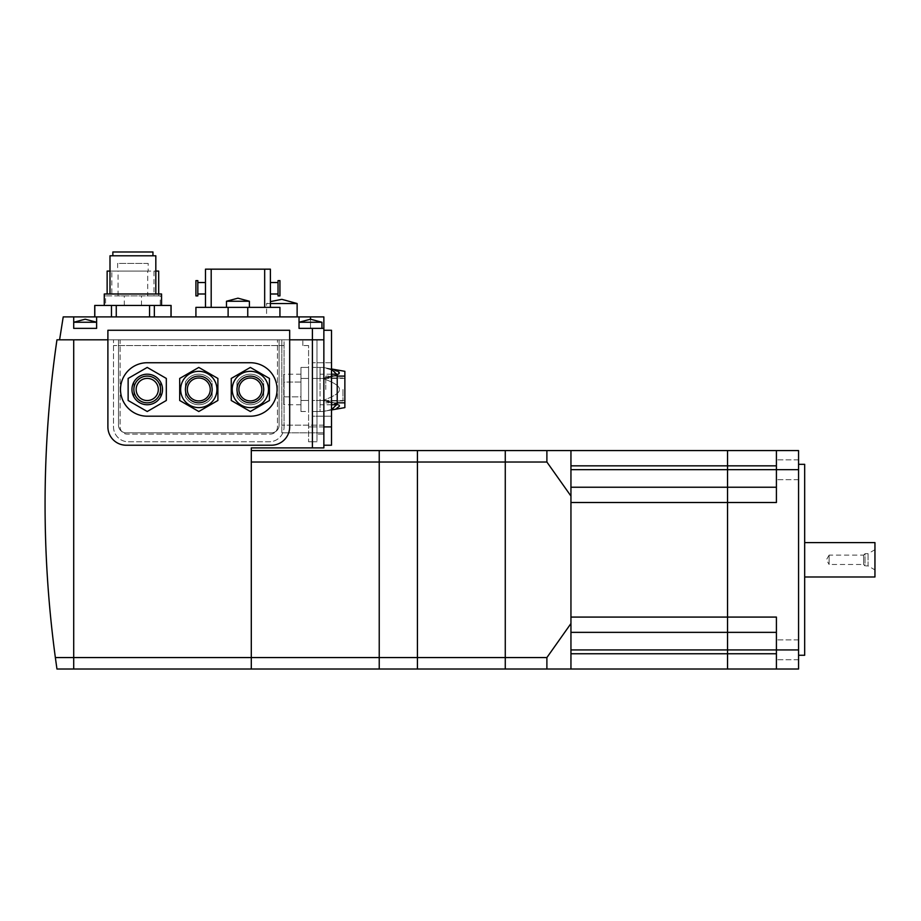<?xml version="1.0" encoding="UTF-8"?>
<svg xmlns="http://www.w3.org/2000/svg" width="921" height="921" viewBox="0 0 921 921"><rect width="100%" height="100%" fill="white"/><g stroke="black" fill="none" stroke-linecap="round" stroke-linejoin="round"><path stroke-width="0.69" stroke-dasharray="4.61 3.45" d="M236.973 389.468A13.366 13.366 0 0 1 250.351 376.102A13.366 13.366 0 0 1 263.717 389.468A13.366 13.366 0 0 1 250.351 402.834A13.366 13.366 0 0 1 236.973 389.468M261.806 389.468A11.455 11.455 0 0 1 250.351 400.923A11.455 11.455 0 0 1 238.884 389.468A11.455 11.455 0 0 1 250.351 378.013A11.455 11.455 0 0 1 261.806 389.468M185.42 389.468A13.366 13.366 0 0 1 198.786 376.102A13.366 13.366 0 0 1 212.152 389.468A13.366 13.366 0 0 1 198.786 402.834A13.366 13.366 0 0 1 185.42 389.468M210.241 389.468A11.455 11.455 0 0 1 198.786 400.923A11.455 11.455 0 0 1 187.331 389.468A11.455 11.455 0 0 1 198.786 378.013A11.455 11.455 0 0 1 210.241 389.468M162.51 389.468A15.277 15.277 0 0 1 147.233 404.745A15.277 15.277 0 0 1 131.956 389.468A15.277 15.277 0 0 1 147.233 374.191A15.277 15.277 0 0 1 162.51 389.468M160.599 389.468A13.366 13.366 0 0 1 147.233 402.834A13.366 13.366 0 0 1 133.867 389.468A13.366 13.366 0 0 1 147.233 376.102A13.366 13.366 0 0 1 160.599 389.468M136.158 389.468A11.075 11.075 0 0 1 147.233 378.393A11.075 11.075 0 0 1 158.308 389.468A11.075 11.075 0 0 1 147.233 400.543A11.075 11.075 0 0 1 136.158 389.468M160.599 396.859L160.599 382.065L160.599 396.859A15.277 15.277 0 0 1 133.867 396.859L133.867 382.065L133.867 396.859A15.277 15.277 0 0 0 160.599 396.859M212.152 396.859L212.152 382.065L212.152 396.859A15.277 15.277 0 0 1 185.42 396.859L185.42 382.065L185.42 396.859A15.277 15.277 0 0 0 212.152 396.859M263.717 396.859L263.717 382.065L263.717 396.859A15.277 15.277 0 0 1 236.973 396.859L236.973 382.065L236.973 396.859A15.277 15.277 0 0 0 263.717 396.859M133.867 382.065A15.277 15.277 0 0 1 160.599 382.065A15.277 15.277 0 0 0 133.867 382.065M147.233 367.421L166.321 378.439L166.321 400.485L147.233 411.514L128.134 400.485L128.134 378.439L147.233 367.421L128.134 378.439L128.134 400.485L147.233 411.514L166.321 400.485L166.321 378.439L147.233 367.421L166.321 378.439L166.321 400.485L147.233 411.514L128.134 400.485L128.134 378.439L147.233 367.421M185.42 382.065A15.277 15.277 0 0 1 212.152 382.065A15.277 15.277 0 0 0 185.42 382.065M198.786 367.421L217.886 378.439L217.886 400.485L198.786 411.514L179.699 400.485L179.699 378.439L198.786 367.421L179.699 378.439L179.699 400.485L198.786 411.514L217.886 400.485L217.886 378.439L198.786 367.421M236.973 382.065A15.277 15.277 0 0 1 263.717 382.065A15.277 15.277 0 0 0 236.973 382.065M250.351 367.421L269.439 378.439L269.439 400.485L250.351 411.514L231.252 400.485L231.252 378.439L250.351 367.421L231.252 378.439L231.252 400.485L250.351 411.514L269.439 400.485L269.439 378.439L250.351 367.421M284.071 345.548L113.513 345.548L284.071 345.548L284.071 339.814L113.513 339.814L113.513 426.895A14.897 14.897 0 0 0 128.399 441.792L269.174 441.792A14.897 14.897 0 0 0 284.071 426.895L284.071 345.548M284.071 426.895L284.071 339.814L120.121 339.814L120.121 426.895A7.253 7.253 0 0 0 127.374 434.148L270.21 434.148A7.253 7.253 0 0 0 277.463 426.895L277.463 339.814L277.463 426.895A7.253 7.253 0 0 1 270.21 434.148L127.374 434.148A7.253 7.253 0 0 1 120.121 426.895L120.121 339.814L113.513 339.814L113.513 426.895A14.897 14.897 0 0 0 128.399 441.792L269.174 441.792A14.897 14.897 0 0 0 284.071 426.895M147.233 416.2L250.351 416.2A26.732 26.732 0 0 0 277.083 389.468A26.732 26.732 0 0 0 250.351 362.736L147.233 362.736A26.732 26.732 0 0 0 120.501 389.468A26.732 26.732 0 0 0 147.233 416.2M289.678 330.271L107.895 330.271L107.895 426.895A18.328 18.328 0 0 0 126.223 445.223L271.35 445.223A18.328 18.328 0 0 0 289.678 426.895L289.678 330.271M299.037 316.905L299.037 328.36L299.037 322.246L310.492 322.246L299.037 322.246L299.037 316.905L323.858 316.905L323.858 328.36L310.492 328.36L310.492 322.246L321.947 322.246L321.947 328.36L310.492 328.36L323.858 328.36L299.037 328.36L321.947 328.36L299.037 328.36L299.037 316.905L96.624 316.905L96.624 328.36L96.624 322.246L85.169 322.246L96.624 322.246L96.624 316.905L63.215 316.905L59.589 339.814L312.403 339.814L312.403 328.36M321.947 322.246L310.492 322.246L321.947 322.246L310.492 319.196L310.492 322.246L310.492 316.905M73.715 316.905L73.715 328.36L73.715 322.246L85.169 319.196L96.624 322.246L96.624 328.36L73.715 328.36L96.624 328.36L73.715 328.36L73.715 316.905L73.715 322.246L96.624 322.246L96.624 316.905M247.749 316.905L195.92 316.905L247.749 316.905L247.749 307.361L279.938 307.361L279.938 316.905M266.572 316.905L297.126 316.905L266.572 316.905L266.572 303.539L297.126 303.539M94.817 316.905L171.099 316.905L94.725 316.905L171.099 316.905L94.817 316.905L94.817 305.45L94.817 316.905L94.817 305.45L111.464 305.45L94.725 305.45L94.725 316.905M270.394 303.539L266.572 303.539L270.394 301.616M170.995 316.905L170.995 305.45L170.995 316.905L170.995 305.45L154.348 305.45L154.348 316.905L154.348 305.45L171.099 305.45L171.099 316.905M195.92 316.905L195.92 307.361L247.749 307.361M237.929 307.361L249.395 307.361L237.929 307.361M211.197 307.361L270.394 307.361L205.475 307.361L211.197 307.361L211.197 269.162L270.394 269.162L270.394 307.361M226.474 301.248L249.395 301.248L237.929 301.248L249.395 301.248L237.929 298.185L226.474 301.248L226.474 307.361M270.394 293.995L270.394 282.528L270.394 293.995M278.038 282.528L278.038 293.995L278.038 282.528M278.038 295.894L278.038 280.629M279.938 295.894L279.938 280.629M264.672 307.361L264.672 269.162M205.475 307.361L205.475 269.162L211.197 269.162M205.475 293.995L205.475 282.528L205.475 293.995M197.831 282.528L197.831 293.995L197.831 282.528M197.831 295.894L197.831 280.629M195.92 295.894L195.92 280.629M111.464 316.905L111.464 305.45L111.464 316.905L111.464 305.45L94.817 305.45M149.559 316.905L149.559 305.45L149.559 316.905L149.559 305.45L116.265 305.45L116.265 316.905M170.995 305.45L116.265 305.45L154.348 305.45L154.348 316.905M116.265 305.45L111.464 305.45M160.231 305.45L104.269 305.45L160.231 305.45L160.231 295.894L161.555 295.894L161.555 305.45L104.269 305.45L104.269 295.894L147.74 295.894L147.74 271.073L153.991 271.073L153.991 295.894L160.231 295.894M141.5 305.45L141.5 295.894M124.312 305.45L124.312 295.894L118.072 295.894L118.072 271.073L111.821 271.073L111.821 295.894L105.581 295.894L105.581 305.45M158.688 293.995L158.688 295.894L118.072 295.894M153.991 271.073L155.822 271.073M153.991 295.894L158.688 295.894M111.821 295.894L107.135 295.894L107.135 293.995M107.135 295.894L147.74 295.894M109.99 271.073L147.74 271.073M111.821 271.073L107.135 271.073M158.688 271.073L118.072 271.073M117.635 271.073L148.189 271.073L117.635 271.073L117.635 263.441L148.189 263.441L148.189 271.073M105.581 295.894L104.269 295.894M154.348 305.45L149.559 305.45M104.269 305.45L161.555 305.45M161.555 293.995L104.269 293.995M109.99 293.995L155.822 293.995L109.99 293.995M155.822 255.796L109.99 255.796M112.857 255.796L152.955 255.796L112.857 255.796M152.955 251.986L112.857 251.986M161.555 295.894L124.312 295.894M148.189 263.441L117.635 263.441M310.492 319.196L299.037 322.246L310.492 322.246L310.492 328.36L321.947 328.36M107.895 339.814L289.678 339.814L279.086 339.814L279.086 425.168A7.633 7.633 0 0 1 271.442 432.812L126.131 432.812A7.633 7.633 0 0 1 118.498 425.168A7.633 7.633 0 0 0 126.131 432.812L271.442 432.812A7.633 7.633 0 0 0 279.086 425.168L279.086 339.814L118.498 339.814L118.498 425.168L118.498 339.814L107.895 339.814M312.403 447.894L251.295 447.894L251.295 669.014L251.295 657.559L73.715 657.559L73.715 669.014L73.715 657.559L55.352 657.559A1145.712 1145.712 0 0 1 56.952 339.814L73.715 339.814L73.715 657.559L73.715 339.814L312.403 339.814L312.403 447.894L323.858 447.894L323.858 339.814L316.985 339.814L316.985 434.148L316.985 339.814L316.985 426.895L316.985 339.814L323.858 339.814L312.403 339.814L323.858 339.814L323.858 425.168L323.858 339.814L281.849 339.814L281.849 432.812L323.858 432.812L323.858 425.168L323.858 432.812L281.849 432.812L281.849 339.814L323.858 339.814L323.858 434.148L323.858 328.36M570.951 623.54L546.89 657.559L546.89 669.014L570.951 669.014L570.951 450.576L505.272 450.576L505.272 462.031L505.272 450.576L417.432 450.576L417.432 669.014L505.272 669.014L505.272 462.031L505.272 669.014L546.89 669.014M546.89 657.559L417.432 657.559L417.432 462.031L546.89 462.031L570.951 496.051M546.89 450.576L546.89 462.031M804.678 542.607L804.678 576.983L804.678 542.607M868.077 553.682L868.077 565.908L874.95 569.915L874.95 549.676L868.077 553.682L865.026 553.682L865.026 565.908L868.077 565.908L868.077 553.682M863.61 555.098L863.61 564.492L865.026 565.908L865.026 553.682L863.61 555.098L829.119 555.098L829.119 564.492L863.61 564.492L863.61 555.098M829.119 555.098L826.413 559.795L829.119 564.492L829.119 555.098M874.95 549.676L874.95 569.915M874.95 576.983L874.95 542.607M798.565 649.812L798.565 639.876L798.565 649.812M776.415 649.812L776.415 639.876L776.415 649.812M798.565 469.779L798.565 479.714L798.565 469.779M776.415 469.779L776.415 479.714L776.415 469.779M798.565 464.322L798.565 655.268L798.565 464.322M804.678 655.268L804.678 464.322M776.415 487.232L776.415 450.576L776.415 469.664L776.415 450.576L727.532 450.576L727.532 465.842L727.532 450.576L570.951 450.576L570.951 502.509L570.951 487.232L727.532 487.232L727.532 465.842L727.532 502.509L727.532 487.232L776.415 487.232L727.532 487.232L776.415 487.232L776.415 502.509L727.532 502.509L727.532 617.082L727.532 502.509L570.951 502.509L570.951 632.359L727.532 632.359L727.532 617.082L727.532 649.927L727.532 632.359L776.415 632.359L776.415 617.082L776.415 649.927L776.415 632.359L727.532 632.359L776.415 632.359M776.415 450.576L798.565 450.576L798.565 669.014L776.415 669.014L776.415 617.082L570.951 617.082L570.951 632.359L727.532 632.359L570.951 632.359L570.951 649.927L570.951 632.359M776.415 669.014L776.415 649.927L776.415 669.014L727.532 669.014L727.532 649.927L727.532 669.014L570.951 669.014L570.951 649.927L570.951 669.014M251.295 450.576L251.295 462.031L251.295 450.576L379.233 450.576L379.233 657.559L251.295 657.559L251.295 669.014L56.952 669.014M251.295 657.559L251.295 462.031L417.432 462.031L417.432 450.576L379.233 450.576L379.233 669.014L417.432 669.014L417.432 657.559L379.233 657.559L379.233 669.014L251.295 669.014M570.951 487.232L727.532 487.232L570.951 487.232L570.951 450.576M325.769 389.468L325.769 376.102L325.769 389.468M344.868 371.324L344.868 407.612L344.868 376.102L344.868 407.612L322.695 411.514C345.271 407.842 345.271 404.169 322.695 400.485C345.271 404.169 345.271 407.842 322.695 411.514L335.451 408.625L339.446 406.023M342.957 389.468L342.957 400.923L342.957 389.468M338.767 404.929L322.695 400.485C334.196 396.41 339.78 392.737 339.458 389.468C339.78 392.737 334.196 396.41 322.695 400.485C334.196 396.41 339.78 392.737 339.458 389.468C339.78 392.737 334.196 396.41 322.695 400.485L337.224 404.054M331.502 409.73L322.695 411.514L312.403 411.514L312.403 400.485L312.403 411.514L312.403 400.485L312.403 411.514L312.403 400.485L312.403 411.514L320.048 411.514L320.048 400.485L320.048 411.514M337.224 374.191L337.224 404.745M320.048 389.468L320.048 374.191L320.048 389.468M300.948 382.065L283.76 382.065L283.76 396.859L300.948 396.859L300.948 382.065L283.76 382.065L283.76 396.859L300.948 396.859L300.948 382.065L283.76 382.065L283.76 396.859L300.948 396.859L300.948 382.065L300.948 396.859L283.76 396.859L283.76 382.065L300.948 382.065L300.948 396.859L283.76 396.859L283.76 382.065L300.948 382.065L300.948 396.859L283.76 396.859L283.76 382.065L300.948 382.065L300.948 374.191L300.948 382.065M283.76 396.859L283.76 404.745L283.76 396.859M283.76 382.065L283.76 374.191L283.76 382.065M300.948 396.859L300.948 404.745L300.948 396.859M300.948 367.421L300.948 411.514L300.948 367.421L300.948 411.514L300.948 367.421L300.948 411.514L300.948 367.421L308.581 367.421L308.581 411.514L308.581 367.421L308.581 411.514L308.581 367.421L308.581 411.514L308.581 367.421L300.948 367.421L308.581 367.421M308.581 345.548L302.859 345.548L308.581 345.548L308.581 441.792L308.581 345.548M300.948 378.439L308.581 378.439L300.948 378.439M300.948 400.485L308.581 400.485L300.948 400.485M300.948 411.514L308.581 411.514M302.859 345.548L302.859 339.814L302.859 345.548M316.985 339.814L302.859 339.814L316.985 339.814M320.048 367.421L320.048 400.485L312.403 400.485L312.403 378.439L312.403 400.485L312.403 378.439L312.403 400.485L312.403 378.439L312.403 400.485L320.048 400.485L320.048 378.439L312.403 378.439L312.403 367.421L312.403 378.439L312.403 367.421L312.403 378.439L312.403 367.421L312.403 378.439L322.695 378.439L312.403 378.439L320.048 378.439L320.048 367.421L312.403 367.421L322.695 367.421L331.502 369.206M322.695 400.485L312.403 400.485L322.695 400.485M337.224 374.87L322.695 378.439C334.196 382.526 339.78 386.198 339.458 389.468C339.78 386.198 334.196 382.526 322.695 378.439C334.196 382.526 339.78 386.198 339.458 389.468C339.78 386.198 334.196 382.526 322.695 378.439L338.767 374.007M331.502 409.96L322.695 411.514L312.403 411.514M338.813 371.888L322.695 367.421L312.403 367.421M322.695 378.439L312.403 378.439L322.695 378.439C345.271 374.766 345.271 371.094 322.695 367.421C345.271 371.094 345.271 374.766 322.695 378.439M312.403 416.2L312.403 362.736L312.403 416.2L331.502 416.2L312.403 416.2M344.868 389.468L344.868 402.834L344.868 389.468M331.502 362.736L312.403 362.736L331.502 362.736L331.502 416.2L331.502 362.736M323.858 330.271L323.858 426.895L316.985 426.895L316.985 441.792L316.985 426.895L308.581 426.895L323.858 426.895L323.858 330.271L331.502 330.271L331.502 445.223L323.858 445.223L323.858 426.895L323.858 445.223M316.985 441.792L308.581 441.792L316.985 441.792M323.858 434.148L316.985 434.148L323.858 434.148M228.12 316.905L228.12 307.361M798.565 649.927L570.951 649.927M798.565 469.664L570.951 469.664M776.415 653.749L570.951 653.749M776.415 465.842L570.951 465.842M323.858 426.895L331.502 426.895M323.858 425.168L281.849 425.168L323.858 425.168M249.395 301.248L249.395 307.361M798.565 659.735L776.415 659.735L798.565 659.735M798.565 479.714L776.415 479.714L798.565 479.714M798.565 459.855L776.415 459.855L798.565 459.855M798.565 639.876L776.415 639.876L798.565 639.876M344.868 376.102L325.769 376.102L344.868 376.102M342.957 400.923L325.769 400.923L342.957 400.923M331.502 404.745L320.048 404.745M344.868 378.393L320.048 378.393M300.948 404.745L283.76 404.745M300.948 374.191L283.76 374.191M344.868 400.543L320.048 400.543M331.502 374.191L320.048 374.191M331.502 368.964L322.695 367.421L331.502 368.964M342.957 378.013L325.769 378.013L342.957 378.013M344.868 402.834L325.769 402.834L344.868 402.834"/><path stroke-width="1.38" d="M236.973 389.468A13.366 13.366 0 0 1 250.351 376.102A13.366 13.366 0 0 1 263.717 389.468A13.366 13.366 0 0 1 250.351 402.834A13.366 13.366 0 0 1 236.973 389.468M261.806 389.468A11.455 11.455 0 0 1 250.351 400.923A11.455 11.455 0 0 1 238.884 389.468A11.455 11.455 0 0 1 250.351 378.013A11.455 11.455 0 0 1 261.806 389.468M268.483 389.468A18.144 18.144 0 0 1 250.351 407.612A18.144 18.144 0 0 1 232.207 389.468A18.144 18.144 0 0 1 250.351 371.324A18.144 18.144 0 0 1 268.483 389.468M231.252 389.468L231.252 400.485L250.351 411.514L269.439 400.485L269.439 378.439L269.439 400.485L250.351 411.514L231.252 400.485L231.252 378.439L231.252 389.468M185.42 389.468A13.366 13.366 0 0 1 198.786 376.102A13.366 13.366 0 0 1 212.152 389.468A13.366 13.366 0 0 1 198.786 402.834A13.366 13.366 0 0 1 185.42 389.468M210.241 389.468A11.455 11.455 0 0 1 198.786 400.923A11.455 11.455 0 0 1 187.331 389.468A11.455 11.455 0 0 1 198.786 378.013A11.455 11.455 0 0 1 210.241 389.468M216.93 389.468A18.144 18.144 0 0 1 198.786 407.612A18.144 18.144 0 0 1 180.643 389.468A18.144 18.144 0 0 1 198.786 371.324A18.144 18.144 0 0 1 216.93 389.468M179.699 389.468L179.699 400.485L198.786 411.514L217.886 400.485L217.886 378.439L217.886 400.485L198.786 411.514L179.699 400.485L179.699 378.439L179.699 389.468M162.51 389.468A15.277 15.277 0 0 1 147.233 404.745A15.277 15.277 0 0 1 131.956 389.468A15.277 15.277 0 0 1 147.233 374.191A15.277 15.277 0 0 1 162.51 389.468M160.599 389.468A13.366 13.366 0 0 1 147.233 402.834A13.366 13.366 0 0 1 133.867 389.468A13.366 13.366 0 0 1 147.233 376.102A13.366 13.366 0 0 1 160.599 389.468M136.158 389.468A11.075 11.075 0 0 1 147.233 378.393A11.075 11.075 0 0 1 158.308 389.468A11.075 11.075 0 0 1 147.233 400.543A11.075 11.075 0 0 1 136.158 389.468M128.134 400.485L147.233 411.514L166.321 400.485L166.321 378.439L147.233 367.421L128.134 378.439L128.134 400.485M217.886 378.439L198.786 367.421L217.886 378.439M198.786 367.421L179.699 378.439L198.786 367.421M269.439 378.439L250.351 367.421L269.439 378.439M250.351 367.421L231.252 378.439L250.351 367.421M147.233 362.736L250.351 362.736A26.732 26.732 0 0 1 277.083 389.468A26.732 26.732 0 0 1 250.351 416.2L147.233 416.2A26.732 26.732 0 0 1 120.501 389.468A26.732 26.732 0 0 1 147.233 362.736M107.895 330.271L289.678 330.271L289.678 426.895A18.328 18.328 0 0 1 271.35 445.223L126.223 445.223A18.328 18.328 0 0 1 107.895 426.895L107.895 330.271M251.295 669.014L251.295 657.559L73.715 657.559L73.715 669.014L379.233 669.014L379.233 462.031L251.295 462.031L251.295 657.559L251.295 447.894L323.858 447.894L323.858 339.814L289.678 339.814L323.858 339.814L323.858 316.905L63.215 316.905L59.589 339.814L107.895 339.814L56.952 339.814A1145.712 1145.712 0 0 0 55.352 657.559L56.952 669.014L55.352 657.559L73.715 657.559L73.715 339.814L73.715 669.014L56.952 669.014M270.394 303.539L297.126 303.539L297.126 316.905M94.725 316.905L94.725 305.45L111.464 305.45L111.464 316.905M94.817 316.905L94.817 305.45M154.348 316.905L154.348 305.45L171.099 305.45L171.099 316.905M170.995 305.45L170.995 316.905M279.938 316.905L279.938 307.361L195.92 307.361L195.92 316.905M226.474 301.248L237.929 298.185L249.395 301.248L226.474 301.248L226.474 307.361M270.394 307.361L270.394 269.162L205.475 269.162L205.475 307.361M264.672 307.361L264.672 269.162M270.394 282.528L278.038 282.528M278.038 293.995L270.394 293.995M278.038 280.629L278.038 295.894L279.938 295.894L279.938 280.629L278.038 280.629M211.197 307.361L211.197 269.162M197.831 282.528L205.475 282.528M205.475 293.995L197.831 293.995M197.831 280.629L197.831 295.894L195.92 295.894L195.92 280.629L197.831 280.629M116.265 316.905L116.265 305.45L149.559 305.45L149.559 316.905M155.822 271.073L158.688 271.073L158.688 293.995M107.135 293.995L107.135 271.073L109.99 271.073M111.464 305.45L116.265 305.45M149.559 305.45L154.348 305.45M104.269 305.45L104.269 293.995L161.555 293.995L161.555 305.45M109.99 293.995L109.99 255.796L155.822 255.796L155.822 293.995M112.857 255.796L112.857 251.986L152.955 251.986L152.955 255.796M323.858 328.36L299.037 328.36L299.037 316.905M321.947 322.246L310.492 319.196L299.037 322.246L321.947 322.246L321.947 328.36M73.715 316.905L73.715 328.36L96.624 328.36L96.624 316.905M96.624 322.246L73.715 322.246L85.169 319.196L96.624 322.246M546.89 669.014L546.89 657.559L570.951 623.54L570.951 669.014L505.272 669.014L505.272 657.559L505.272 669.014L417.432 669.014L417.432 450.576L505.272 450.576L505.272 657.559L505.272 450.576L570.951 450.576L570.951 496.051L546.89 462.031L546.89 450.576M570.951 623.54L570.951 496.051M546.89 462.031L417.432 462.031L417.432 657.559L546.89 657.559M804.678 542.607L874.95 542.607L874.95 576.983L804.678 576.983M798.565 655.268L804.678 655.268L804.678 464.322L798.565 464.322M776.415 669.014L798.565 669.014L798.565 450.576L776.415 450.576L776.415 502.509L727.532 502.509L727.532 669.014L727.532 487.232L727.532 502.509L570.951 502.509L570.951 617.082L776.415 617.082L776.415 669.014L570.951 669.014M776.415 632.359L570.951 632.359M776.415 450.576L727.532 450.576L727.532 487.232L727.532 450.576L570.951 450.576M776.415 487.232L570.951 487.232M251.295 450.576L379.233 450.576L379.233 462.031L379.233 450.576L417.432 450.576L417.432 462.031L379.233 462.031L379.233 657.559L417.432 657.559L417.432 669.014L379.233 669.014L379.233 657.559L251.295 657.559M331.502 409.96L344.868 407.612L344.868 371.324L331.502 368.964L344.868 371.324M337.224 404.054L331.502 409.73M339.446 406.023L338.767 404.929M331.502 404.745L337.224 404.745L337.224 374.191L331.502 374.191M338.767 374.007L338.813 371.888M331.502 369.206L337.224 374.87M323.858 330.271L331.502 330.271L331.502 445.223L323.858 445.223M247.749 316.905L247.749 307.361M228.12 316.905L228.12 307.361M310.515 319.196L310.492 316.905M312.403 447.894L312.403 328.36M798.565 649.927L570.951 649.927M798.565 469.664L570.951 469.664M776.415 653.749L570.951 653.749M776.415 465.842L570.951 465.842M323.858 426.895L331.502 426.895M270.394 301.616L281.849 299.337L297.126 303.539M249.395 301.248L249.395 307.361M344.868 402.834L337.224 402.834M344.868 376.102L337.224 376.102"/></g></svg>
